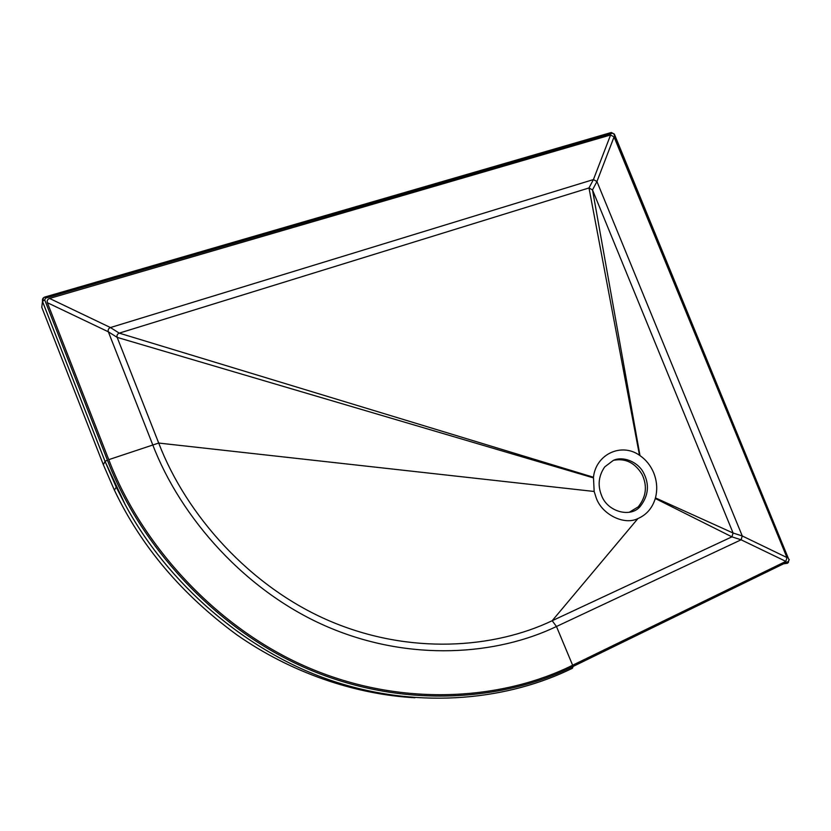 <?xml version="1.0" encoding="UTF-8"?>
<svg xmlns="http://www.w3.org/2000/svg" width="831" height="831" viewBox="0 0 831 831"><rect width="100%" height="100%" fill="white"/><g stroke="black" fill="none" stroke-linecap="round" stroke-linejoin="round"><path stroke-width="1.25" d="M613.278 460.426L604.75 466.866C598.652 475.716 597.541 485.117 601.395 495.047C607.077 511.823 630.791 518.253 640.306 506.318C648.637 495.567 649.645 484.265 643.35 472.403C637.45 461.402 622.564 455.907 613.278 460.426M629.441 512.156L638.26 506.837C646.289 496.678 647.526 485.823 641.979 474.252C634.874 462.701 625.4 458.047 613.569 460.312M655.451 497.894C657.591 489.563 657.009 481.232 653.727 472.901C650.704 465.661 646.123 459.896 639.995 455.606L639.496 455.263C621.411 442.414 595.952 454.142 593.459 477.243L594.165 491.474L596.097 497.54C601.592 514.389 624.278 525.649 637.917 518.565C646.508 514.825 652.293 508.136 655.285 498.496L655.451 497.894L733.087 533.014L592.503 189.915L588.992 187.962L119.238 333.138C117.316 333.969 116.62 335.381 117.161 337.376L158.7 443.058C186.102 514.659 249.799 586.925 329.834 621.048C409.901 655.212 494.144 648.429 552.189 620.715L731.914 536.847L733.087 533.014L742.26 535.964L786.967 557.57L785.856 561.382L572.632 665.236C505.508 698.674 406.847 708.428 311.968 669.152C217.13 629.95 141.073 544.544 108.768 459.647L47.357 302.702C46.816 300.677 47.554 299.253 49.569 298.433L610.598 134.975L614.047 136.949L786.967 557.57M614.047 136.949L596.938 181.532L742.26 535.964L741.096 539.797L556.458 626.501L572.632 665.236M639.995 455.606L592.503 189.915L596.938 181.532L593.427 179.569L110.45 327.549C108.508 328.38 107.801 329.793 108.342 331.798L152.634 444.543C180.774 518.097 246.267 592.326 328.474 627.239C410.711 662.193 497.073 655.025 556.458 626.501L552.189 620.715L637.917 518.565M593.376 477.867L117.161 337.376L108.342 331.798L47.357 302.702M613.891 134.009L788.983 559.876L788.536 561.392L573.12 666.431C505.747 700.024 406.712 709.861 311.448 670.461C216.216 631.134 139.826 545.375 107.396 460.125L44.687 299.846L45.57 298.142L612.52 133.22L614.4 134.217L788.983 559.876M612.52 133.22L611.336 132.482M788.505 562.213L787.456 563.273L788.536 561.392M573.12 666.431L572.445 668.228C510.431 698.902 422.532 710.495 334.041 681.451C245.664 652.418 167.021 582.573 125.221 504.718L116.257 487.195L105.049 461.413L42.474 301.445L43.586 297.706M610.681 132.669L44.884 297.02L45.57 298.142M414.866 697.749C355.19 694.467 291.162 672.809 236.908 634.874C181.927 594.539 141.083 546.289 114.377 490.103L103.345 464.726L41.768 307.262L42.485 301.383L44.687 299.846M785.856 561.382L741.096 539.797L731.914 536.847L655.285 498.496M108.768 459.647L158.7 443.058L594.165 491.474M49.569 298.433L110.45 327.549L119.238 333.138L593.459 477.243M639.496 455.263L588.992 187.962L593.427 179.569L610.598 134.975M103.345 464.726L105.059 461.382L107.396 460.125M44.697 297.083L44.884 297.02C42.983 297.623 42.184 299.077 42.485 301.383L105.059 461.382L125.263 504.781M783.612 563.802L787.456 563.273M638.26 506.837L640.306 506.318M787.549 563.231L789.273 559.564M614.348 134.092L611.325 132.482M787.611 563.189L783.789 563.709M116.257 487.195L114.377 490.103"/></g></svg>

